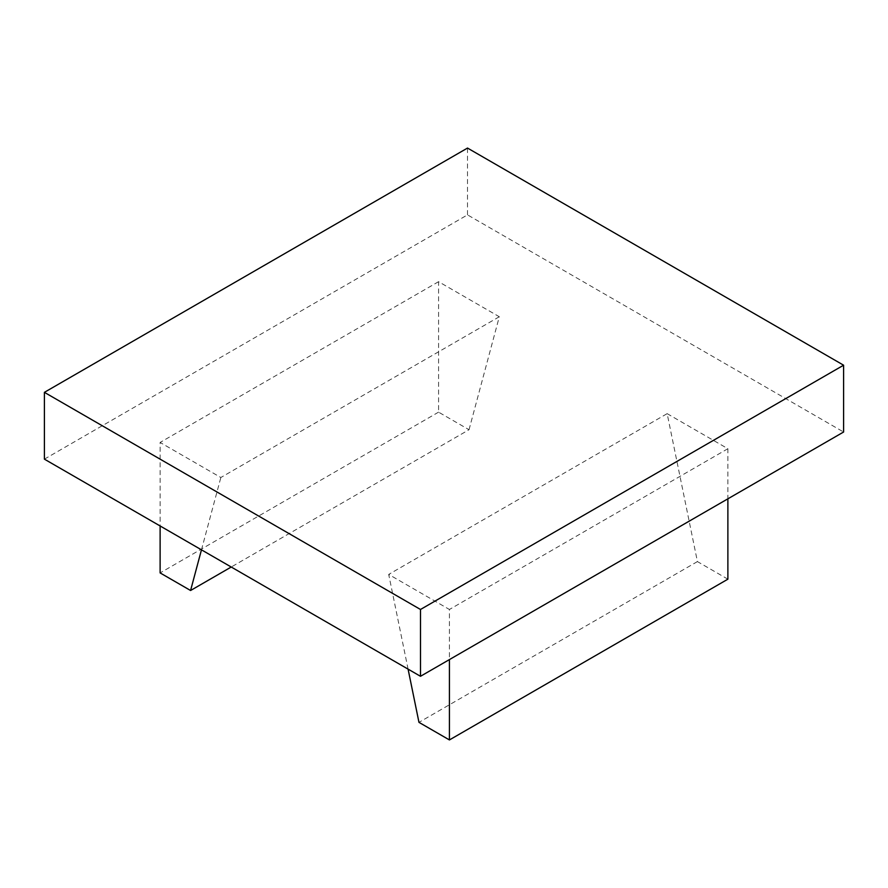 <?xml version="1.0" encoding="UTF-8"?>
<svg xmlns="http://www.w3.org/2000/svg" width="888" height="888" viewBox="0 0 888 888"><rect width="100%" height="100%" fill="white"/><g stroke="black" fill="none" stroke-linecap="round" stroke-linejoin="round"><path stroke-width="0.67" stroke-dasharray="4.44 3.33" d="M469.031 429.725L499.3 316.75L438.572 281.685L438.572 412.143L469.031 429.725L231.235 567.021M499.3 316.75L220.846 477.511L160.118 442.446L160.118 525.962M201.465 549.839L220.846 477.511M438.572 412.143L160.118 572.915M438.572 281.685L160.118 442.446M408.08 669.119L388.7 574.414L449.428 609.479L449.428 659.584M727.883 579.176L697.424 561.593L667.154 413.653L388.7 574.414M697.424 561.593L418.97 722.355M667.154 413.653L727.883 448.718L727.883 498.823M727.883 448.718L449.428 609.479M44.4 459.151L467.51 214.874L843.6 432.012M467.51 214.874L467.51 148.063"/><path stroke-width="1.33" d="M231.235 567.021L190.576 590.498L201.465 549.839M160.118 525.962L160.118 572.915L190.576 590.498M727.883 498.823L727.883 579.176L449.428 739.937L418.97 722.355L408.08 669.119M449.428 659.584L449.428 739.937M44.4 392.341L44.4 459.151L420.49 676.29L843.6 432.012L843.6 365.201L420.49 609.479L44.4 392.341L467.51 148.063L843.6 365.201M420.49 676.29L420.49 609.479"/></g></svg>
